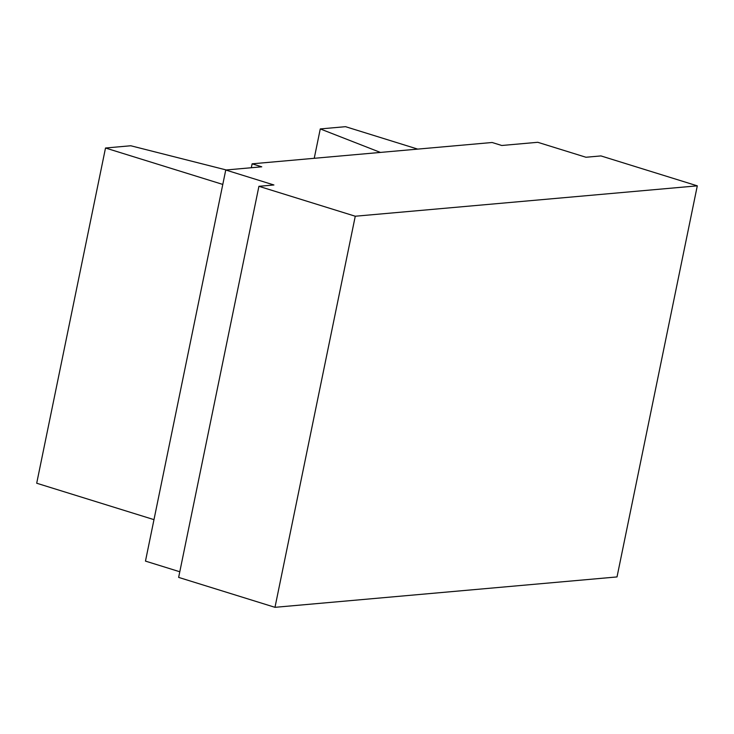 <?xml version="1.0" encoding="UTF-8"?>
<svg xmlns="http://www.w3.org/2000/svg" width="734" height="734" viewBox="0 0 734 734"><rect width="100%" height="100%" fill="white"/><g stroke="black" fill="none" stroke-linecap="round" stroke-linejoin="round"><path stroke-width="1.1" d="M261.754 166.811L252.12 163.82L492.138 142.497L501.772 145.488L537.774 142.295L585.952 157.25L600.953 155.92L697.3 185.84L355.265 216.227L258.918 186.308L273.92 184.977L225.751 170.013L261.754 166.811M251.312 167.747L252.12 163.82M222.787 184.427L105.513 148.011L130.78 145.763L226.274 169.967M153.975 519.644L36.7 483.229L105.513 148.011M179.793 571.758L145.47 561.106L225.751 170.013M697.3 185.84L617.019 576.933L274.984 607.321L355.265 216.227M258.918 186.308L178.637 577.392L274.984 607.321M314.235 158.305L320.272 128.927L345.531 126.679L417.738 149.112M380.423 152.424L320.272 128.927"/></g></svg>
